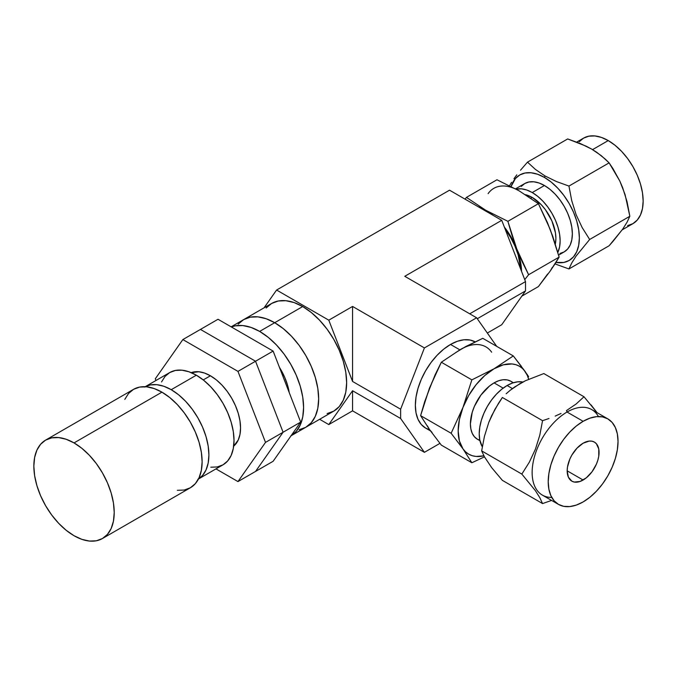 <?xml version="1.0" encoding="UTF-8"?>
<svg xmlns="http://www.w3.org/2000/svg" width="677" height="677" viewBox="0 0 677 677"><rect width="100%" height="100%" fill="white"/><g stroke="black" fill="none" stroke-linecap="round" stroke-linejoin="round"><path stroke-width="1.02" d="M327.101 413.596L333.761 411.134A62.157 35.889 -120 0 0 343.29 361.323A62.157 35.889 -120 0 0 302.687 306.554L274.71 322.709A62.157 35.889 60 0 1 315.313 377.478A62.157 35.889 60 0 1 305.784 427.289L311.251 422.753L315.313 416.321L317.818 408.248L318.655 398.829L317.818 388.446L315.313 377.478L311.251 366.359L305.784 355.51L299.124 345.355L291.525 336.283L283.282 328.633L274.71 322.709L302.687 306.554L294.114 302.577L285.863 300.706L278.264 301.011L271.604 303.474L266.137 308.01M352.565 410.846L328.785 424.572L319.637 419.291L328.785 424.572L352.565 410.846L352.565 390.747L328.785 424.572L352.565 390.747L400.632 418.496L352.565 390.747L352.565 410.846L424.411 452.329L352.565 410.846M501.733 324.723L487.338 333.033L501.733 324.723L525.513 290.898L525.513 281.607L501.733 220.321L449.528 190.186L276.588 290.035L449.528 190.186L501.733 220.321L404.77 276.301L501.733 220.321L525.513 281.607L469.728 313.815L525.513 281.607L525.513 290.898L477.285 318.74L525.513 290.898L501.733 324.723M439.932 443.376L424.411 452.329L400.632 418.496L424.411 452.329L439.932 443.376M264.081 307.815L276.588 290.035L328.785 320.17L352.565 306.444L424.411 347.927L476.616 317.784L404.77 276.301L476.616 317.784L496.69 346.345L476.616 317.784L424.411 347.927L400.632 409.213L352.565 381.456L352.565 306.444L328.785 320.17L352.565 381.456L352.565 306.444L424.411 347.927L400.632 409.213L400.632 418.496L400.632 409.213L352.565 381.456L328.785 320.17L276.588 290.035L264.081 307.815M291.042 435.793A62.157 35.889 60 0 0 300.156 385.882A62.157 35.889 60 0 0 259.638 331.408L251.065 327.431L242.815 325.561L235.215 325.857L231.365 326.974A62.157 35.889 60 0 1 259.638 331.408L268.21 337.332L276.461 344.982L284.052 354.054L290.712 364.218L296.179 375.058L300.241 386.178L302.746 397.145L303.592 407.529L302.746 416.947L300.241 425.021L296.179 431.452L290.712 435.988L305.784 427.289L311.251 422.753L315.313 416.321L317.818 408.248L318.655 398.829L317.818 388.446L315.313 377.478L311.251 366.359L305.784 355.51L299.124 345.355L291.525 336.283L283.282 328.633L274.71 322.709L259.638 331.408L274.71 322.709A62.157 35.889 -120 0 1 315.313 377.478A62.157 35.889 -120 0 1 305.784 427.289L299.124 429.751L305.784 427.289L333.761 411.134L339.228 406.598L343.29 400.166L345.795 392.093L346.641 382.683L345.795 372.291L343.29 361.323L339.228 350.204L333.761 339.363L327.101 329.2L319.502 320.128L311.259 312.478L302.687 306.554A62.157 35.889 -120 0 0 271.604 303.474L243.627 319.629A62.157 35.889 60 0 1 274.71 322.709L266.129 318.732L257.886 316.861L250.287 317.158L243.627 319.629L238.16 324.165L243.627 319.629L231.136 326.839M274.71 322.709A62.157 35.889 -120 0 0 243.627 319.629L250.287 317.158L257.886 316.861L266.129 318.732L274.71 322.709M289.214 392.558A42.626 24.609 -120 0 0 279.432 367.349L284.695 377.292L287.48 384.917L289.214 392.558M273.127 461.282L255.542 471.437L283.096 432.239L300.673 422.093L273.127 461.282L300.673 422.093L283.096 432.239L255.542 361.23L273.127 351.084L300.673 422.093L273.127 351.084L255.542 361.23L200.443 329.42L218.019 319.273L273.127 351.084L218.019 319.273L200.443 329.42L255.542 361.23L200.443 329.42L182.858 339.566L200.443 329.42L255.542 361.23L283.096 432.239L255.542 361.23L237.965 371.385L255.542 361.23L283.096 432.239L255.542 471.437L273.127 461.282M255.542 471.437L283.096 432.239L265.511 442.394L283.096 432.239L255.542 471.437L237.965 481.584L265.511 442.394L237.965 371.385L182.858 339.566L155.312 378.765L155.981 380.482L155.312 378.765L182.858 339.566L237.965 371.385L265.511 442.394L237.965 481.584L255.542 471.437M215.971 468.89L237.965 481.584L215.971 468.89M210.412 375.777L203.244 379.915L210.412 375.777A42.626 24.609 -120 0 0 191.252 372.655L198.877 371.766L204.53 373.052L210.412 375.777A42.626 24.609 -120 0 1 237.669 411.464A42.626 24.609 -120 0 1 233.675 446.135L238.253 439.974L239.971 434.431L240.547 427.974L239.971 420.857L238.253 413.334L235.469 405.709L231.72 398.271L227.159 391.306L221.946 385.086L216.293 379.839L210.412 375.777M210.767 467.215L217.275 466.952L222.987 464.837A53.28 30.761 -120 0 0 231.153 422.143A53.28 30.761 -120 0 0 196.347 375.193L171.23 389.698A53.28 30.761 60 0 1 205.867 436.09A53.28 30.761 60 0 1 198.479 478.969M145.216 386.719A53.28 30.761 60 0 1 171.23 389.698L196.347 375.193A53.28 30.761 -120 0 0 169.707 372.562L165.019 376.446L161.541 381.955M171.23 389.698L163.885 386.288L156.819 384.688L150.302 384.942L144.59 387.058L169.707 372.562L175.419 370.446L181.927 370.184L188.993 371.791L196.347 375.193L203.692 380.279L210.767 386.829L217.275 394.615L222.987 403.314L227.667 412.615L231.153 422.143L233.294 431.545L234.022 440.448L233.294 448.521L231.153 455.443L227.667 460.952L222.987 464.837L197.87 479.341L202.558 475.449L206.036 469.94L208.177 463.017L208.905 454.952L208.177 446.041L206.036 436.648L202.558 427.111L197.87 417.819L192.158 409.111L185.65 401.334L178.584 394.776L171.23 389.698M177.315 490.309L184.262 490.038L190.355 487.778A56.826 32.809 -120 0 0 199.063 442.242A56.826 32.809 -120 0 0 161.938 392.161L74.038 442.91A56.826 32.809 60 0 1 111.163 492.991A56.826 32.809 60 0 1 102.447 538.528A56.826 32.809 60 0 1 74.038 535.719A56.826 32.809 60 0 1 36.905 485.637A56.826 32.809 60 0 1 45.621 440.101A56.826 32.809 60 0 1 74.038 442.91L161.938 392.161A56.826 32.809 -120 0 0 133.521 389.351L128.528 393.498L124.813 399.371M74.038 442.91L66.194 439.28L58.654 437.57L51.706 437.841L45.621 440.101L40.62 444.247L36.905 450.12L34.62 457.508L33.85 466.114L34.62 475.609L36.905 485.637L40.62 495.801L45.621 505.719L51.706 515.002L58.654 523.304L66.194 530.294L74.038 535.719L81.875 539.349L89.415 541.058L96.362 540.788L102.447 538.528L107.448 534.381L111.163 528.509L113.448 521.121L114.218 512.514L113.448 503.019L111.163 492.991L107.448 482.828L102.447 472.91L96.362 463.618L89.415 455.325L81.875 448.326L74.038 442.91M102.447 538.528L190.355 487.778L195.348 483.632L199.063 477.759L201.348 470.371L202.127 461.765L201.348 452.261L199.063 442.242L195.348 432.078L190.355 422.16L184.262 412.868L177.315 404.575L169.775 397.577L161.938 392.161L154.102 388.53L146.562 386.812L139.614 387.092L133.521 389.351L45.621 440.101M509.561 185.676L511.533 182.333L509.561 185.676M513.953 178.703L516.805 174.835L513.953 178.703M520.486 170.223L527.493 162.141L567.673 138.946L586.138 146.164L591.596 149.058L601.244 155.634L609.114 162.869L619.81 181.03L625.083 194.604L629.838 216.276L589.659 239.472L582.203 227.633L576.11 214.677L571.726 200.646L568.942 186.065L609.114 162.869L568.942 186.065L556.401 181.529L545.01 175.952L535.431 169.428L527.493 162.141L567.673 138.946L580.299 143.524L591.596 149.058L596.657 152.232L605.373 159.188L609.114 162.869L612.99 168.675L619.81 181.03L622.662 187.673L627.046 201.704L629.838 216.276L627.054 222.208L622.705 229.139L609.114 245.759L568.942 268.955L571.718 263.023L576.076 256.092L589.659 239.472L629.838 216.276L627.054 222.208L622.705 229.139L612.998 241.359L609.114 245.759L568.942 268.955L571.718 263.023L576.076 256.092L589.659 239.472L582.203 227.633L576.11 214.677L571.726 200.646L568.942 186.065L556.401 181.529L545.01 175.952L535.431 169.428L527.493 162.141M544.443 177.416L545.01 175.952L544.443 177.416L551.256 182.121L557.806 188.198L563.839 195.408L569.129 203.472L573.47 212.087L576.702 220.922L578.683 229.63L579.36 237.881L578.683 245.353L576.702 251.776L573.47 256.879L569.129 260.484L563.839 262.439L555.935 262.422A49.37 28.502 60 0 0 578.869 230.865A49.37 28.502 60 0 0 544.443 177.416A49.37 28.502 60 0 0 511.118 186.48L515.417 178.567L519.758 174.971L525.047 173.007L531.09 172.77L537.64 174.26L544.443 177.416M532.24 197.456L530.87 198.243L532.24 197.456L525.487 194.688A33.461 19.32 -120 0 1 532.24 197.456A33.461 19.32 -120 0 1 555.335 244.025L555.902 238.431L555.445 232.837L551.916 220.947L545.383 209.642L541.295 204.759L532.24 197.456M608.242 140.579L592.57 149.625L608.242 140.579L615.046 145.293L621.596 151.36L627.638 158.57L632.927 166.644L637.269 175.258L640.493 184.085L642.481 192.801L643.15 201.052L642.481 208.524L640.493 214.939L637.269 220.05L632.927 223.647A49.37 28.502 -120 0 0 640.493 184.085A49.37 28.502 -120 0 0 608.242 140.579A49.37 28.502 -120 0 0 583.557 138.133L588.846 136.179L594.88 135.942L601.43 137.423L608.242 140.579M520.774 269.395A49.726 28.713 -120 0 0 505.118 229.046L510.543 237.297L514.909 245.979L518.159 254.874L520.774 269.395M532.24 192.556A39.461 22.781 60 0 1 557.84 252.377L559.608 246.86L560.141 240.885L559.608 234.284L558.017 227.328L555.445 220.262L551.975 213.382L547.744 206.934L542.92 201.171L537.682 196.313L532.24 192.556L544.443 185.506L532.24 192.556A39.461 22.781 60 0 0 516.153 189.162L521.561 188.841L526.799 190.025L532.24 192.556M559.947 253.469L564.178 251.895A39.461 22.781 -120 0 0 570.229 220.279A39.461 22.781 -120 0 0 544.443 185.506L539.002 182.985L533.772 181.791L528.94 181.986L524.717 183.552L521.248 186.429M547.651 223.52L552.754 236.265L559.134 257.099L528.61 274.727L524.734 279.609L528.61 274.727L516.754 248.882A50.758 29.306 60 0 1 521.561 271.418L520.342 260.941L518.836 254.941L511.973 235.3L507.885 221.32L538.41 203.692L550.266 229.537L559.134 257.099L528.61 274.727L522.331 262.007L514.148 242.865L511.05 237.001L504.331 227.015A50.758 29.306 60 0 1 516.754 248.882L507.885 221.32L485.68 210.217L466.445 197.388L465.04 199.14L466.445 197.388L496.969 179.769L466.445 197.388L485.68 210.217L478.487 206.9A50.758 29.306 60 0 1 485.68 210.217A50.758 29.306 60 0 1 492.873 215.21L485.68 210.217L507.885 221.32L538.41 203.692L547.575 222.919L552.339 235.596M552.339 267.313L550.266 270.978L555.047 263.835L556.401 264.411L555.047 263.835L559.134 257.099L550.266 270.978L538.41 286.574L521.806 296.162L538.41 286.574L547.651 273.982M514.495 188.519L496.969 179.769L519.183 190.872L538.41 203.692L519.183 190.872A50.758 29.306 -120 0 0 488.1 193.647M556.401 264.411L568.942 268.955L556.401 264.411M558.601 255.119L564.178 251.895L567.648 249.018L570.229 244.939L571.811 239.81L572.353 233.836L571.811 227.235L570.229 220.279L567.648 213.221L564.178 206.333L559.947 199.884L555.123 194.121L549.893 189.264L544.443 185.506A39.461 22.781 -120 0 0 524.717 183.552L515.561 188.832M622.205 229.841L632.927 223.647L627.638 225.61M579.216 141.738L583.557 138.133L576.702 142.094M514.875 386.821L525.403 380.753L543.826 373.56L583.997 396.756L543.826 373.56L525.403 380.753L519.894 383.673L510.314 390.197L514.875 386.821M506.159 393.769L510.314 390.197L506.159 393.769M498.5 403.297L502.385 397.484L542.556 420.679L539.781 435.226L535.422 449.181L529.312 462.222L521.84 474.086L535.38 490.647L539.772 497.62L542.556 503.57L551.594 500.421L542.556 503.57L502.385 480.374L491.688 467.672L484.444 456.84L481.66 450.89L484.436 436.352L488.794 422.389L491.654 415.712L498.5 403.297M548.996 418.496L542.556 420.679L502.385 397.484L494.904 409.357L488.794 422.389L484.436 436.352L481.66 450.89L521.84 474.086L481.66 450.89L484.444 456.84L483.319 457.398L484.444 456.831L491.688 467.672L502.385 480.374L542.556 503.57L539.772 497.62L535.38 490.647L521.84 474.086L529.312 462.222L535.422 449.181L539.781 435.226L542.556 420.679L548.996 418.496M561.03 413.469L555.182 416.101L561.03 413.469M551.747 497.409A49.37 28.502 -60 0 1 533.036 462.907A49.37 28.502 -60 0 1 567.047 412.031L566.488 410.567L567.047 412.031L583.125 421.306A49.37 28.502 -60 0 1 607.811 418.86A49.37 28.502 -60 0 1 615.376 458.422A49.37 28.502 -60 0 1 583.125 501.928L589.938 497.223L596.488 491.147L602.522 483.937L607.811 475.872L612.152 467.257L615.376 458.422L617.365 449.714L618.033 441.463L617.365 433.982L615.376 427.568L612.152 422.465L607.811 418.86L602.522 416.905L596.488 416.66L589.938 418.149L583.125 421.306L576.313 426.011L569.763 432.087L563.729 439.297L558.44 447.37L554.099 455.985L550.875 464.811L548.886 473.519L548.218 481.77L548.886 489.251L550.875 495.666L554.099 500.777L558.44 504.373L563.729 506.337L569.763 506.574L576.313 505.084L583.125 501.928A49.37 28.502 -60 0 1 558.44 504.373A49.37 28.502 -60 0 1 550.875 464.811A49.37 28.502 -60 0 1 583.125 421.306L567.047 412.031A49.37 28.502 120 0 0 534.796 455.536A49.37 28.502 120 0 0 542.362 495.099L558.44 504.373M494.066 382.886L503.163 388.133L494.066 382.886L498.678 380.745L503.121 379.738L507.208 379.899L510.796 381.227A33.461 19.32 120 0 0 494.066 382.886A33.461 19.32 120 0 0 472.207 412.369A33.461 19.32 120 0 0 477.336 439.178L474.391 436.733L472.207 433.272L470.862 428.93L470.405 423.861L472.207 412.369L474.391 406.378L480.924 395.072L489.446 386.068L494.066 382.886M607.811 418.86L591.732 409.585A49.37 28.502 120 0 0 567.047 412.031A49.37 28.502 -60 0 1 598.426 416.55M583.125 480.035A22.553 13.024 -60 0 1 571.845 481.152A22.553 13.024 -60 0 1 568.392 463.076A22.553 13.024 -60 0 1 583.125 443.207L589.227 441.082L591.986 441.192L594.398 442.089L596.386 443.731L598.764 448.995L598.764 456.18L597.859 460.157L596.386 464.194L591.986 471.818L586.24 477.886L580.011 481.474L574.265 482.049L571.845 481.152L568.392 477.175L567.174 470.828L583.125 480.035L567.174 470.828L567.478 467.054L569.865 459.04L571.845 455.105L577.024 448.132L583.125 443.207A22.553 13.024 -60 0 1 594.398 442.089A22.553 13.024 -60 0 1 597.859 460.157A22.553 13.024 -60 0 1 583.125 480.035M475.085 341.826A49.726 28.713 120 0 0 450.518 344.458L459.835 349.84L450.518 344.458L443.655 349.197L437.063 355.315L430.978 362.576L425.655 370.7L421.28 379.382L418.031 388.276L416.025 397.044L415.356 405.354L416.025 412.885L418.031 419.351L421.28 424.496L425.655 428.118L429.667 429.785M507.124 385.518L512.413 388.573L507.124 385.518A39.461 22.781 120 0 0 482.303 446.786L479.756 439.83L479.223 433.847L479.756 427.255L481.347 420.299L483.928 413.232L487.398 406.352L491.62 399.904L496.444 394.141L501.682 389.283L507.124 385.518A39.461 22.781 120 0 1 522.847 382.048L517.803 381.811L512.565 382.996L507.124 385.518M526.791 373.907L528.627 376.657M528.729 379.458L527.222 375.202L523.372 369.05M521.392 366.35L513.301 355.933L482.769 338.314L513.301 355.933L494.066 368.762L471.852 379.865L441.328 362.237L460.563 349.417L482.769 338.314L465.852 346.48L455.875 352.472M427.407 394.141L435.049 374.956L441.328 362.237L471.852 379.865L462.983 407.427L451.136 433.272L420.603 415.644L424.691 401.656L432.087 382.065M432.087 432.527L429.48 429.523L420.603 415.644L451.136 433.272L462.983 448.868L471.852 462.746L441.328 445.119L429.48 429.523L427.407 425.858M491.646 352.192A50.758 29.306 120 0 0 460.563 349.417L441.328 362.237L429.48 388.082L420.603 415.644L429.48 429.523L441.328 445.119L471.852 462.746L483.319 457.398L471.852 462.746L462.983 448.868L465.59 451.872L468.687 454.157L472.216 455.697L476.117 456.45L483.903 455.816A50.758 29.306 -60 0 1 462.983 448.868A50.758 29.306 -60 0 1 462.983 407.427L459.395 419.486L458.177 430.919L459.395 440.939L462.983 448.868L451.136 433.272L462.983 407.427A50.758 29.306 -60 0 1 494.066 368.762L484.774 375.532L476.117 384.671L468.687 395.546L462.983 407.427L471.852 379.865L494.066 368.762A50.758 29.306 -60 0 1 525.149 371.538L522.542 368.533L519.445 366.249L515.916 364.708L512.007 363.947L503.358 364.81L494.066 368.762L513.301 355.933L525.149 371.538A50.758 29.306 -60 0 1 528.669 379.23M479.841 440.245L477.336 439.178L479.934 440.676M513.394 382.725L510.796 381.227L512.971 382.86M583.997 396.756L576.135 403.991L583.997 396.756L597.089 412.674L591.021 404.863M576.135 403.991L566.488 410.567L576.135 403.991M475.381 341.995L470.05 340.023L463.973 339.778L457.373 341.276L450.518 344.458A49.726 28.713 120 0 0 418.031 388.276A49.726 28.713 120 0 0 425.655 428.118L430.445 430.894"/></g></svg>

